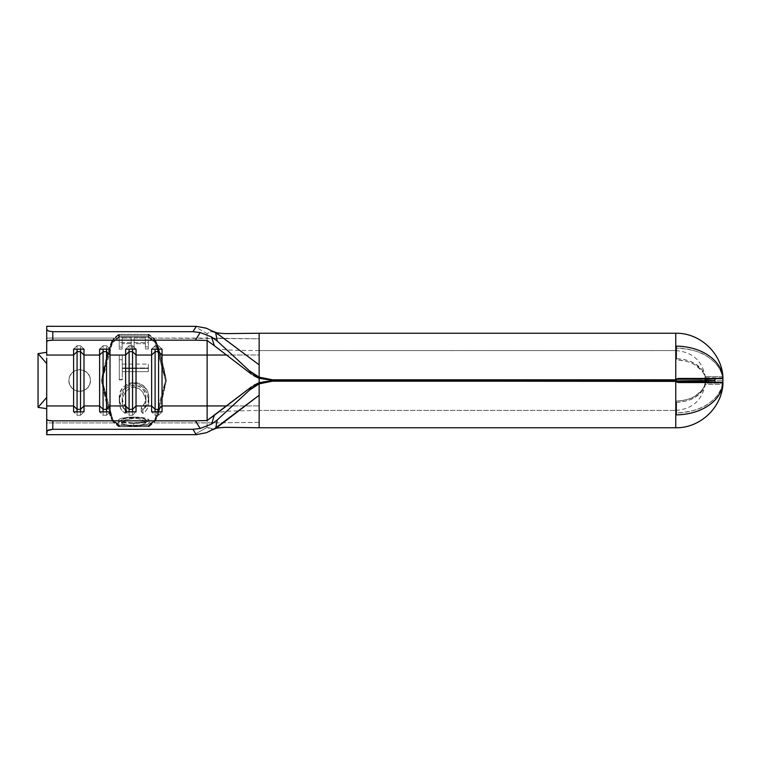 <?xml version="1.0" encoding="UTF-8"?>
<svg xmlns="http://www.w3.org/2000/svg" width="761" height="761" viewBox="0 0 761 761"><rect width="100%" height="100%" fill="white"/><g stroke="black" fill="none" stroke-linecap="round" stroke-linejoin="round"><path stroke-width="0.57" stroke-dasharray="3.81 2.85" d="M79.667 391.335A10.835 10.835 0 0 1 68.832 380.5A10.835 10.835 0 0 1 79.667 369.665L75.501 370.493L72 372.842L69.66 376.343L68.832 380.5L69.66 384.666L72.01 388.167L75.51 390.507L79.667 391.335L83.824 390.507L87.334 388.167L89.674 384.657L90.511 380.5L89.674 376.343L87.334 372.842L83.834 370.493L79.667 369.665L75.501 370.493L72 372.842L69.66 376.343L68.832 380.5L69.66 384.666L72.01 388.167L75.51 390.507L79.667 391.335L83.824 390.507L87.334 388.167L89.674 384.657L90.511 380.5L89.674 376.343L87.334 372.842L83.834 370.493L79.667 369.665A10.835 10.835 0 0 1 90.511 380.5A10.835 10.835 0 0 1 79.667 391.335L83.815 390.517L87.334 388.167L89.684 384.647L90.511 380.5L89.684 376.353L87.334 372.833L83.815 370.483L79.667 369.665L75.52 370.483L72.01 372.833L69.66 376.353L68.832 380.5L69.66 384.647L72.01 388.167L75.52 390.517L79.667 391.335M259.149 410.417L259.149 382.726L259.149 410.417L675.768 410.417L259.149 410.417L259.149 382.726L259.149 410.417L226.483 411.178L217.636 412.652M705.523 381.784L704.248 386.341L702.203 389.765L695.773 395.606C691.711 398.593 685.328 400.4 676.634 401.018L675.768 401.656L675.768 381.109L675.768 401.656L676.634 402.246C685.128 401.656 691.407 399.915 695.497 397.004L701.946 391.335L705.295 384.467L722.826 384.372L722.95 383.154L722.826 384.372L705.295 384.467L705.361 381.803L705.561 383.183L722.95 383.154L705.561 383.183M705.542 377.703L722.95 377.846L722.826 376.628L722.95 377.846L705.561 377.817L705.361 379.197L705.495 377.437L704.039 372.995L701.946 369.665L695.497 363.996C691.407 361.085 685.128 359.344 676.634 358.754L675.768 359.344L675.768 379.891L675.768 350.583L675.768 359.344L675.768 350.583L259.149 350.583L675.768 350.583L675.768 379.891L675.768 359.344L676.634 359.982C685.328 360.6 691.711 362.407 695.773 365.394L702.203 371.235L704.248 374.659L705.514 379.197M259.149 378.274L259.149 354.987L226.502 355.026L259.149 354.987L259.149 350.583L259.149 378.274L259.149 350.583L259.149 378.274L250.778 373.641M722.826 376.628L705.295 376.533L722.826 376.628L721.295 370.617L718.232 364.9C716.624 362.131 713.219 358.869 708.006 355.121C701.547 350.127 691.093 347.13 676.634 346.141L675.768 346.731L675.768 427.758L675.768 414.269L676.634 414.859C691.093 413.87 701.547 410.873 708.006 405.879C713.219 402.131 716.624 398.869 718.232 396.101L721.295 390.383L722.826 384.372M46.716 402.864L46.716 326.307L46.716 338.084L114.074 338.084L112.057 340.433L109.47 346.968L103.877 367.905L101.346 380.5L106.664 404.605L109.47 414.032L112.057 420.567L114.074 422.916L46.716 422.916L46.716 338.084L114.074 338.084L118.687 334.345L149.032 334.345L153.646 338.084L259.149 338.788L259.149 427.758L259.149 333.242L259.149 338.788L207.125 338.084L207.125 422.916L153.646 422.916L155.663 420.567L158.25 414.032L161.056 404.605L166.374 380.5L163.843 367.905L158.25 346.968L155.663 340.433L153.646 338.084L207.125 338.084L207.125 333.594L194.312 326.307L207.125 333.594L210.997 331.615L215.744 332.481M705.514 381.803L705.399 382.716L722.836 382.345L721.323 388.367L718.279 394.103C716.681 396.871 713.266 400.143 708.053 403.91C701.594 408.923 691.131 411.929 676.634 412.928L675.768 413.556L675.768 381.185A47.258 0.685 180 0 0 722.931 380.548A47.258 0.685 0 0 1 675.768 381.185L675.768 347.444L676.634 348.072C691.131 349.071 701.594 352.077 708.053 357.09C713.266 360.857 716.681 364.129 718.279 366.897L721.323 372.633L722.836 378.655L714.893 378.788M114.968 338.084L119.201 338.084L119.201 347.121L122.188 347.121L122.188 338.084L131.158 338.084L131.158 346.854L134.155 346.854L134.155 338.084L145.37 338.084L145.37 346.854L148.357 346.854L148.357 338.084L152.752 338.084L154.768 340.433L160.171 356.405L165.489 380.5L162.959 393.095L157.356 414.032L154.778 420.567L152.752 422.916L149.099 422.916L146.188 419.939L138.426 417.18L129.38 417.18L121.484 419.863L118.459 422.916L114.968 422.916L112.951 420.567L110.364 414.032L104.761 393.095L102.231 380.5L107.548 356.405L110.364 346.968L112.942 340.433L114.968 338.084L119.201 338.084L119.201 335.839L148.357 335.839L148.357 338.084L152.752 338.084L148.357 334.526L119.363 334.526L114.968 338.084L119.363 334.526L119.363 337.152L112.951 342.355L112.951 340.433L107.548 356.405L102.231 380.5L112.942 419.977L107.558 404.605L102.231 380.5L112.942 419.977L112.057 419.977L112.057 420.567L112.942 419.977L112.057 419.977L101.346 380.5L106.664 404.605L112.057 420.567L101.346 380.5L102.231 380.5L112.942 340.433L114.968 338.084M154.778 420.567L154.873 419.967L155.663 420.567L158.25 414.032L161.056 404.605L166.374 380.5L155.663 420.567L155.663 419.977L154.778 419.977L165.489 380.5L162.959 393.095L157.356 414.032L154.778 420.567L152.752 422.916L149.099 422.916L147.91 424.115L144.523 425.123L133.765 426.017L123.006 425.123L119.658 424.115L118.459 422.916L114.968 422.916L119.363 426.483L148.357 426.483L152.752 422.916L148.357 426.483L148.357 425.161L154.768 419.967L165.489 380.5L166.374 380.5L155.663 419.977L154.778 419.977L154.768 420.567L154.768 419.967L154.778 420.567M154.768 340.433L165.489 380.5L162.959 367.905L157.365 346.968L154.778 340.433L154.768 342.355L148.357 337.152L148.357 334.526L152.752 338.084L154.778 340.433L154.997 341.822L155.663 341.822L155.663 340.433L161.056 356.405L166.374 380.5L155.663 341.023L166.374 380.5L165.489 380.5L154.997 341.822L155.663 341.822L154.768 342.355L154.768 340.433M119.277 379.596L122.264 379.596L122.264 368.486L148.357 368.486L148.357 364.1L122.264 364.1L122.264 355.235L119.277 355.235L119.277 379.891L122.264 379.891L122.264 368.486L122.264 379.891L119.277 379.596L119.277 355.235L119.277 379.596M119.572 405.432L121.598 410.236L125.127 413.432L125.127 409.722C121.056 406.384 119.097 402.331 119.249 397.556C119.268 389.08 124.138 384.077 133.86 382.564C137.808 382.593 141.146 383.763 143.886 386.103L143.886 388.348L139.444 384.819L136.723 383.829L132.176 383.62L127.506 385.418L122.863 390.146L120.095 395.967L119.296 400.476L119.677 405.927L121.056 409.418L125.127 413.432L126.811 411.568L123.234 407.363L122.131 401.856L123.092 396.357L125.08 392.4L128.875 388.662L131.349 387.549L135.42 387.263L139.244 388.671L143.039 392.467L145.76 399.62L145.827 403.663L144.78 407.43L141.232 411.568L142.906 413.432L145.541 411.311L147.406 408.609L148.68 404.11L148.69 399.715L146.141 391.487L142.897 387.311L139.444 384.819L135.306 383.582L132.176 383.62L127.506 385.418L124.947 387.577L121.047 393.399L119.249 401.951L119.249 397.556L119.249 401.951M122.188 338.084L131.158 338.084L131.158 336.923L122.188 336.923L122.188 347.121L119.201 347.121L119.201 349.042L122.188 349.042L122.188 338.084M134.155 338.084L145.37 338.084L145.37 336.923L134.155 336.923L134.155 346.854L131.158 346.854L131.158 348.966L134.155 348.966L134.155 338.084M46.716 363.596L46.716 358.136M215.287 428.652L211.063 429.318L207.125 427.34L194.103 434.693L207.125 427.34L213.984 429.128M215.753 428.015C211.52 431.43 204.994 433.637 196.186 434.655M215.182 332.196L210.911 331.625L207.125 333.594L207.125 422.916L213.613 422.85L153.646 422.916L149.032 426.664L118.687 426.664L114.074 422.916L46.716 422.916L46.716 434.693L46.716 397.404M196.338 326.345L204.329 327.572L215.677 332.785M717.994 378.655L705.399 378.284L705.523 379.216M722.817 382.555A47.239 33.398 180 0 1 676.634 412.928L676.634 401.018L676.634 412.928L675.768 413.556L675.768 401.656L675.768 414.269L675.768 401.656L676.634 401.018A29.898 21.146 0 0 0 705.399 382.716L717.994 382.345M714.883 378.788L705.399 378.284A29.898 21.146 180 0 0 676.634 359.982L675.768 359.344L675.768 346.731L675.768 359.344L676.634 358.754L676.634 346.141L675.768 346.731L675.768 359.344L675.768 347.444L676.634 348.072L676.634 359.982L676.634 348.072A47.239 33.398 0 0 1 722.817 378.445M676.272 379.634L677.709 379.197M702.241 379.197L704.21 379.197M675.768 381.109L675.768 410.417L675.768 381.109M677.709 381.803L676.272 381.366M676.634 414.859L676.634 402.246L675.768 401.656L675.768 414.269L676.634 414.859L676.634 402.246A29.898 21.146 180 0 0 705.295 384.467M705.561 377.817L705.295 376.533A29.898 21.146 0 0 0 676.634 358.754L676.634 346.141M722.95 378.055L705.561 378.341L722.893 378.445M722.95 382.945L705.561 382.659L722.893 382.555M259.149 422.374L213.613 422.85L259.149 422.374M253.965 375.81L251.434 374.136M226.55 405.936L259.149 405.908L226.55 405.936M251.434 386.864L253.974 385.19M250.778 387.359L259.149 382.726C260.633 381.917 264.333 381.328 270.26 380.938M207.125 427.34L207.125 422.916L207.125 427.34M84.005 349.137L80.533 345.741L80.533 349.137L80.533 345.741L77.07 345.741L77.07 349.137L77.07 345.741L73.598 349.137L77.07 345.741L80.533 345.741L84.005 349.137M77.07 411.863L77.07 415.259L73.598 411.863L77.07 415.259L77.07 411.863M80.533 415.259L80.533 411.863L80.533 415.259L77.07 415.259L80.533 415.259L84.005 411.863L80.533 415.259M110.012 349.137L106.55 345.741L106.55 349.137L106.55 345.741L103.077 345.741L103.077 349.137L103.077 345.741L99.615 349.137L103.077 345.741L106.55 345.741L110.012 349.137M103.077 411.863L103.077 415.259L99.615 411.863L103.077 415.259L103.077 411.863M106.55 415.259L106.55 411.863L106.55 415.259L103.077 415.259L106.55 415.259L110.012 411.863L106.55 415.259M136.029 349.137L132.557 345.741L132.557 349.137L132.557 345.741L129.094 345.741L129.094 349.137L129.094 345.741L125.622 349.137L129.094 345.741L132.557 345.741L136.029 349.137M129.094 411.863L129.094 415.259L125.622 411.863L129.094 415.259L129.094 411.863M132.557 415.259L132.557 411.863L132.557 415.259L129.094 415.259L132.557 415.259L136.029 411.863L132.557 415.259M162.036 349.137L158.573 345.741L158.573 349.137L158.573 345.741L155.101 345.741L155.101 349.137L155.101 345.741L151.639 349.137L155.101 345.741L158.573 345.741L162.036 349.137M155.101 411.863L155.101 415.259L151.639 411.863L155.101 415.259L155.101 411.863M158.573 415.259L158.573 411.863L158.573 415.259L155.101 415.259L158.573 415.259L162.036 411.863L158.573 415.259M38.05 407.382L38.05 353.618L38.05 407.382M148.357 426.483L119.363 426.483L119.363 425.161L148.357 425.161L148.357 426.483M114.968 422.916L112.951 419.967L119.363 425.161L119.363 426.483L114.968 422.916M118.687 426.664L149.032 426.664L149.032 425.342L118.687 425.342L118.687 426.664L118.687 425.342L112.2 420.082L114.074 422.916L118.687 426.664M149.032 426.664L153.646 422.916L155.52 420.082L149.032 425.342L149.032 426.664M112.951 420.567L112.847 419.967L112.951 420.567M154.778 420.082L155.52 420.082L149.032 425.342L118.687 425.342L112.2 420.082L112.951 419.967L119.363 425.161L148.357 425.161L154.778 420.082M112.057 340.433L101.346 380.5L106.664 356.405L112.057 340.433L101.346 380.5L102.231 380.5L112.723 341.822L112.057 341.822L112.238 341.023L112.057 342.355L118.687 336.971L118.687 334.345L112.057 340.433M155.663 340.433L149.032 334.345L149.032 336.971L155.663 342.355L155.663 340.433M112.942 340.433L112.951 342.355L112.057 342.355L112.942 340.433M118.687 334.345L118.687 336.971L149.032 336.971L149.032 334.345L118.687 334.345M148.357 334.526L148.357 337.152L119.363 337.152L119.363 334.526L148.357 334.526M155.663 342.355L149.032 336.971L118.687 336.971L112.057 342.355L112.951 342.355L119.363 337.152L148.357 337.152L154.768 342.355L155.663 342.355M148.547 398.593L146.559 392.276L143.886 388.348L143.886 386.103L147.72 391.439L148.795 397.594L147.425 404.186L142.906 409.722L141.232 407.515L144.79 402.969L145.912 397.642L145.265 393.294L143.039 389.318L139.177 386.312L134.05 385.218L128.961 386.303L125.099 389.242L122.664 393.77L122.131 397.47L123.225 402.892L126.811 407.515L125.127 409.722L125.127 413.432L126.811 411.568L126.811 407.515L126.811 411.568L123.234 407.363L122.131 401.856L122.131 397.47L122.131 401.856L122.863 397.052L125.08 392.4L128.875 388.662L134.05 387.178L134.05 385.218L134.05 387.178L139.244 388.671L143.039 392.467L145.246 397.175L145.912 402.036L145.912 397.642L145.912 402.036L144.78 407.43L141.232 411.568L141.232 407.515L141.232 411.568L142.906 413.432L142.906 409.722L141.232 407.515C144.4 404.738 145.96 401.447 145.912 397.642C145.979 390.64 142.022 386.502 134.05 385.218C126.155 386.464 122.179 390.555 122.131 397.47C122.036 401.351 123.596 404.7 126.811 407.515L125.127 409.722L123.948 408.781L121.237 405.413L119.705 401.58L119.439 394.892L120.076 392.276L122.873 387.482L127.62 383.877L132.233 382.64L133.86 382.564L133.86 383.506L133.86 382.564L139.33 383.458L143.886 386.103C147.339 389.385 148.985 393.209 148.795 397.594L148.795 401.989L148.795 397.594C148.928 402.35 146.959 406.393 142.906 409.722L142.906 413.432L146.521 410.103L148.433 405.67M149.108 422.859L149.099 422.916C148.11 424.819 143.001 425.856 133.765 426.017L133.765 423.382L122.825 422.45L119.506 421.413L118.45 420.177C119.192 422.136 124.3 423.211 133.765 423.382C143.135 423.211 148.243 422.165 149.108 420.224L149.108 422.859L149.108 420.224L147.995 421.442L144.628 422.469L133.765 423.382L133.765 426.017C124.538 425.856 119.439 424.819 118.459 422.916L121.484 419.863L129.38 417.18C122.502 417.675 118.859 418.674 118.45 420.177L118.45 422.802L118.697 419.606L121.475 418.303L129.38 417.18L138.426 417.18L146.207 418.341L149.108 420.224C148.795 418.721 145.227 417.713 138.426 417.18M143.391 418.598L148.785 422.022M133.755 422.85L142.64 422.07L145.237 421.204L146.064 419.948L142.63 418.369L138.664 417.779L125.032 418.35L121.674 419.701L121.494 420.462L122.35 421.204L127.087 422.441L133.755 422.85C126.155 422.678 122.045 421.803 121.437 420.205C122.112 418.617 126.269 417.741 133.898 417.589C141.451 417.751 145.522 418.626 146.112 420.205L146.112 422.831L142.63 420.015L138.692 418.731L133.898 418.246L133.898 417.589L133.898 418.246L125.042 419.986L121.437 422.831L121.437 420.205L121.446 422.916C122.226 424.467 126.336 425.323 133.755 425.475L133.755 422.85L133.755 425.475C141.251 425.332 145.37 424.476 146.112 422.916L146.112 420.205C145.551 421.803 141.432 422.688 133.755 422.85M133.755 425.475L142.507 424.733L146.112 422.916L121.446 422.916L125.08 424.724L133.755 425.475M146.112 422.916L121.437 422.831L125.042 419.986L133.898 418.246L138.692 418.731L142.63 420.015L145.246 421.527L146.112 422.916M119.277 355.235L122.264 355.235L122.264 359.734L119.277 359.734L119.277 355.235M122.264 355.235L122.264 367.982L122.264 355.235M122.264 364.1L148.357 364.1L148.357 367.982L122.264 367.982L122.264 364.1M148.357 364.1L148.357 371.644L148.357 364.1M148.357 368.486L122.264 368.486L122.264 371.644L148.357 371.644L148.357 368.486M122.264 371.644L122.264 379.891L119.277 379.891L119.277 359.734L122.264 359.734L122.264 367.982L148.357 367.982L148.357 371.644L122.264 371.644M148.357 346.854L145.37 346.854L145.37 348.966L148.357 348.966L148.357 335.839L148.357 346.854M119.201 347.121L119.201 335.839L119.201 347.121M131.158 346.854L131.158 336.923L131.158 346.854M145.37 346.854L145.37 336.923L145.37 346.854M119.201 335.839L148.357 335.839L148.357 342.621L119.201 342.621L119.201 335.839M131.158 336.923L122.188 336.923L122.188 343.706L131.158 343.706L131.158 336.923M145.37 336.923L134.155 336.923L134.155 343.706L145.37 343.706L145.37 336.923M119.201 342.621L119.201 349.042L122.188 349.042L122.188 343.706L131.158 343.706L131.158 348.966L134.155 348.966L134.155 343.706L145.37 343.706L145.37 348.966L148.357 348.966L148.357 342.621L119.201 342.621M213.032 331.216L213.831 331.653M675.768 350.583C692.539 351.858 702.47 360.933 705.561 377.808M675.768 410.417C692.539 409.142 702.47 400.067 705.561 383.192M259.149 350.583L239.163 350.374C221.051 350.136 216.837 348.262 217.665 348.367"/><path stroke-width="1.14" d="M675.768 380.938L705.561 380.538L705.399 382.716L705.561 380.538L675.768 380.938L675.768 379.891L675.768 380.938M676.291 381.385L270.26 380.938L674.541 381.185L272.581 381.185L265.732 381.851L259.149 383.839L259.149 427.758L675.768 427.758L675.768 381.489L674.836 380.938L270.26 380.938L259.149 382.726L259.149 378.274L270.26 380.062L674.836 380.062L678.061 378.445L722.893 378.445L678.061 378.445L677.709 379.197L702.241 379.197M251.434 374.136L214.317 345.684L211.587 336.933L217.246 341.052L211.587 336.933L214.317 345.684L250.778 373.641L249.475 370.864L217.246 341.052L215.677 332.785L218.141 334.469L215.677 332.785L217.246 341.052L249.475 370.864L259.149 377.161L259.149 333.242L259.149 377.161L265.732 379.149L272.581 379.815L674.541 379.815L675.768 379.511L675.768 333.242L259.149 333.242L675.768 333.242L675.768 379.511L678.061 378.445L677.709 379.197L722.893 378.445L705.361 379.197L705.561 378.341L705.361 379.197L704.21 379.197M677.68 381.803L678.061 382.555L676.272 381.366L705.361 381.803L705.561 382.659L705.361 381.803L722.893 382.555L705.361 381.803L677.709 381.803L678.061 382.555L722.893 382.555L678.061 382.555L675.768 381.489L675.768 427.758L259.149 427.758L259.149 395.282L215.848 428.357L213.974 429.128L259.149 395.282L259.149 383.839L249.475 390.136L251.434 386.864M722.836 378.655A47.239 33.398 0 0 0 722.817 378.445L722.931 380.548L722.836 378.655L717.994 378.655M215.677 332.785L206.45 328.229L196.338 326.345L46.716 326.307L196.338 326.345L192.952 331.691L200.181 332.538L195.434 340.167L207.125 340.481L207.125 405.946L162.036 405.946L162.036 355.054L207.125 355.054L162.036 355.054L162.036 349.137L151.639 349.137L151.639 405.946L136.029 405.946L136.029 355.054L151.639 355.054L136.029 355.054L136.029 349.137L125.622 349.137L125.622 355.054L110.012 355.054L110.012 349.137L99.615 349.137L99.615 355.054L84.005 355.054L84.005 349.137L73.598 349.137L73.598 355.054L46.716 355.054L46.716 326.307L46.716 341.423L48.495 340.538L52.794 340.167L195.434 340.167L52.794 340.167L52.794 331.691L192.952 331.691L52.794 331.691L48.495 331.054L46.716 329.513L48.495 331.054L52.794 331.691L52.794 340.167A6.069 1.256 0 0 0 46.716 341.423L46.716 355.054L73.598 355.054L73.598 405.946L46.716 405.946L46.716 358.136M46.716 402.864L46.716 419.577A6.069 1.256 180 0 0 52.794 420.833L195.434 420.833L52.794 420.833L52.794 429.309L192.99 429.309L52.794 429.309L48.495 429.946L46.716 431.487L46.716 419.577L46.716 434.693L47.182 430.659L52.794 429.309L52.794 420.833L48.495 420.462L46.716 419.577L46.716 405.946L73.598 405.946L73.598 411.863L84.005 411.863L84.005 405.946L99.615 405.946L84.005 405.946L84.005 355.054L99.615 355.054L99.615 411.863L110.012 411.863L110.012 405.946L125.622 405.946L125.622 355.054L125.622 405.946L110.012 405.946L110.012 355.054L125.622 355.054L129.094 351.658L132.557 351.658L136.029 355.054L136.029 349.137L125.622 349.137L125.622 355.054L129.094 351.658L129.094 349.137L129.094 351.658L132.557 351.658L132.557 349.137L132.557 351.658L136.029 355.054L136.029 405.946L151.639 405.946L151.639 411.863L162.036 411.863L162.036 405.946L226.55 405.936L207.125 405.946L207.125 420.519L250.778 387.359L214.317 415.316L211.587 424.077L217.237 419.967L249.475 390.136L217.237 419.967L215.753 428.015L217.237 419.967L211.587 424.077L214.317 415.316L207.125 420.519L195.434 420.833L200.181 428.472L192.99 429.309L196.186 434.655L46.716 434.693L196.186 434.655L206.402 432.714L215.753 428.015M196.966 434.617L196.186 434.655L192.99 429.309L200.181 428.472L211.587 424.077L200.181 428.472L195.434 420.833L207.125 420.519L207.125 355.054L226.502 355.026L207.125 355.054L207.125 340.481L214.317 345.684L207.125 340.481L195.434 340.167L200.181 332.538L211.587 336.933L200.181 332.538L192.952 331.691L196.338 326.345M215.782 332.5L259.149 364.861L216.134 332.7M213.831 331.653L215.582 332.386M214.469 331.929L213.299 331.634M714.817 380.5L714.883 382.193L714.817 380.5L705.561 380.681L714.817 380.5L714.883 378.788L714.817 380.5L705.561 380.319L714.817 380.5M714.893 382.212L714.893 378.807L714.893 382.212M717.994 382.345L722.836 382.345L722.931 380.548L722.836 382.355A47.239 33.398 180 0 1 722.817 382.555M705.399 378.284L705.561 380.319L705.399 378.284M674.541 379.815L270.26 380.062L674.836 380.062L676.301 379.13L674.541 379.815M722.826 384.372A47.239 33.398 0 0 1 676.634 414.859M676.634 346.141A47.239 33.398 180 0 1 722.826 376.628M705.361 381.803L722.95 382.945M722.95 378.055L705.361 379.197M677.709 379.197L676.272 379.634M676.272 381.366L674.541 381.185L676.301 381.87L676.272 381.366M255.211 376.514L253.965 375.81M253.974 385.19L259.149 382.726L259.149 378.274L270.26 380.062L272.581 379.815L259.149 377.161L254.05 374.431L249.475 370.864L250.778 373.641M215.848 428.357L214.326 429.033M125.622 405.946L125.622 411.863L136.029 411.863L136.029 405.946L132.557 409.342L132.557 351.658L132.557 409.342L129.094 409.342L129.094 351.658L129.094 409.342L125.622 405.946L129.094 409.342L129.094 411.863L129.094 409.342L132.557 409.342L136.029 405.946L136.029 411.863L125.622 411.863L125.622 405.946M250.778 387.359L249.475 390.136L254.05 386.569L259.149 383.839L272.581 381.185L270.26 380.938M254.811 376.295L259.149 378.274M80.533 351.658L84.005 355.054L84.005 349.137L73.598 349.137L73.598 355.054L77.07 351.658L80.533 351.658L80.533 349.137L80.533 351.658L84.005 355.054L84.005 405.946L80.533 409.342L80.533 351.658L80.533 409.342L77.07 409.342L77.07 349.137L77.07 351.658L80.533 351.658M77.07 409.342L73.598 405.946L73.598 355.054L77.07 351.658L77.07 411.863L77.07 409.342L80.533 409.342L84.005 405.946L84.005 411.863L73.598 411.863L73.598 405.946L77.07 409.342M80.533 411.863L80.533 409.342L80.533 411.863M106.55 351.658L110.012 355.054L110.012 349.137L99.615 349.137L99.615 355.054L103.077 351.658L106.55 351.658L106.55 349.137L106.55 351.658L110.012 355.054L110.012 405.946L106.55 409.342L106.55 351.658L106.55 409.342L103.077 409.342L103.077 349.137L103.077 351.658L106.55 351.658M103.077 409.342L99.615 405.946L99.615 355.054L103.077 351.658L103.077 411.863L103.077 409.342L106.55 409.342L110.012 405.946L110.012 411.863L99.615 411.863L99.615 405.946L103.077 409.342M106.55 411.863L106.55 409.342L106.55 411.863M132.557 411.863L132.557 409.342L132.557 411.863M158.573 351.658L162.036 355.054L162.036 349.137L151.639 349.137L151.639 355.054L155.101 351.658L158.573 351.658L158.573 349.137L158.573 351.658L162.036 355.054L162.036 405.946L158.573 409.342L158.573 351.658L158.573 409.342L155.101 409.342L155.101 349.137L155.101 351.658L158.573 351.658M155.101 409.342L151.639 405.946L151.639 355.054L155.101 351.658L155.101 411.863L155.101 409.342L158.573 409.342L162.036 405.946L162.036 411.863L151.639 411.863L151.639 405.946L155.101 409.342M158.573 411.863L158.573 409.342L158.573 411.863M46.716 363.596L38.05 353.618L46.716 352.324L38.05 353.618L38.05 407.382L46.716 397.404L46.716 363.596L38.05 353.618L38.05 407.382L46.716 408.676L38.05 407.382L46.716 397.404M212.852 429.756L213.727 429.28M259.149 333.242L226.093 333.613C219.977 333.356 216.352 332.89 215.201 332.205L213.032 331.216M722.95 377.76C722.208 353.894 700.405 332.747 675.768 333.242M722.95 383.24C722.208 407.106 700.405 428.253 675.768 427.758M217.665 348.367L218.949 349.242M218.94 411.768L217.636 412.652M215.135 428.719C216.229 428.053 219.853 427.596 225.979 427.34L259.149 427.758"/></g></svg>
